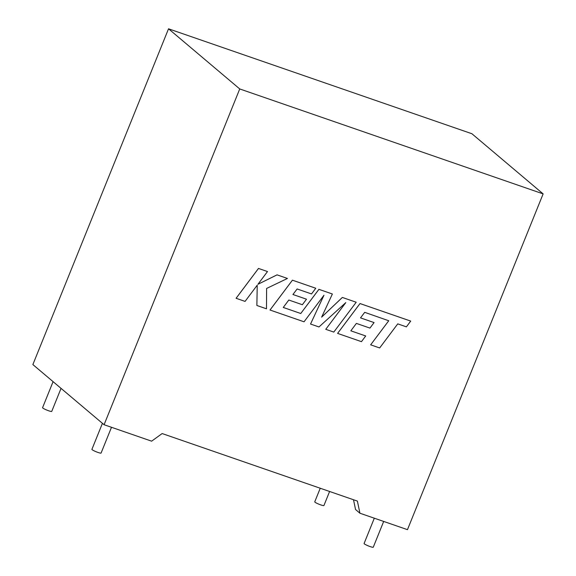 <?xml version="1.0" encoding="UTF-8"?>
<svg xmlns="http://www.w3.org/2000/svg" width="576" height="576" viewBox="0 0 576 576"><rect width="100%" height="100%" fill="white"/><g stroke="black" fill="none" stroke-linecap="round" stroke-linejoin="round"><path stroke-width="0.86" d="M329.602 491.479L323.928 505.526A4.946 0.641 -158 0 1 320.796 504.907A4.946 0.641 -158 0 1 314.755 501.818L320.242 488.239M374.314 518.198L364.097 543.492A4.946 0.641 22 0 0 370.138 546.581A4.946 0.641 22 0 0 373.27 547.2L383.681 521.431M53.086 381.658L42.574 407.678A4.946 0.641 22 0 0 48.614 410.76A4.946 0.641 22 0 0 51.746 411.379L61.042 388.375M111.492 427.291L101.081 453.06A4.946 0.641 -158 0 1 97.956 452.434A4.946 0.641 -158 0 1 91.915 449.352L102.427 423.331M353.506 499.745L355.55 509.522L359.928 513.223L357.386 501.091L162.144 433.555L151.618 441.173L104.083 424.728L32.868 364.572L168.53 28.8L471.917 133.74L543.132 193.889L239.738 88.949L104.083 424.728M359.928 513.223L407.47 529.661L543.132 193.889M239.738 88.949L168.53 28.8M365.702 335.966L350.834 330.826L356.386 323.402L369.943 328.09L374.076 322.574L360.518 317.88L364.709 312.336L388.75 320.753L370.656 344.83L379.663 347.954L397.75 323.87L406.397 326.858L410.71 321.084L360 303.545L337.586 333.389L361.462 341.654L365.702 335.966L350.842 330.818M388.735 320.753L370.656 344.83M410.724 321.098L360.007 303.559L337.594 333.403M374.076 322.574L360.518 317.88M323.942 295.279L310.529 324.036L318.967 326.959L345.802 302.609L325.764 329.314L333.792 332.086L356.206 302.242L342.338 297.439L321.653 317.102M356.206 302.242L342.338 297.439M342.353 297.446L321.638 317.146L332.374 293.998L318.91 289.332L300.758 313.502L283.27 307.447M332.374 293.998L318.917 289.346L300.758 313.502M300.773 313.51L283.262 307.454L288.814 300.031L302.371 304.718L306.504 299.196L292.946 294.502L297.13 288.965L311.522 293.94L315.77 288.252L292.421 280.174L270 310.018L304.042 321.797L323.986 295.222L310.529 324.036M306.504 299.196L292.939 294.509M315.77 288.252L292.428 280.181L270.014 310.025M345.744 302.666L325.764 329.314M287.453 278.46L277.056 274.867L257.947 284.285L267.494 271.555L258.487 268.438L236.081 298.282L245.074 301.399L257.227 285.192L256.867 305.474L266.486 308.808L266.616 288.439L287.453 278.46L277.049 274.853L257.969 284.263M258.502 268.445L236.095 298.296M257.227 285.192L256.874 305.482M267.48 271.548L258.487 268.438"/></g></svg>
